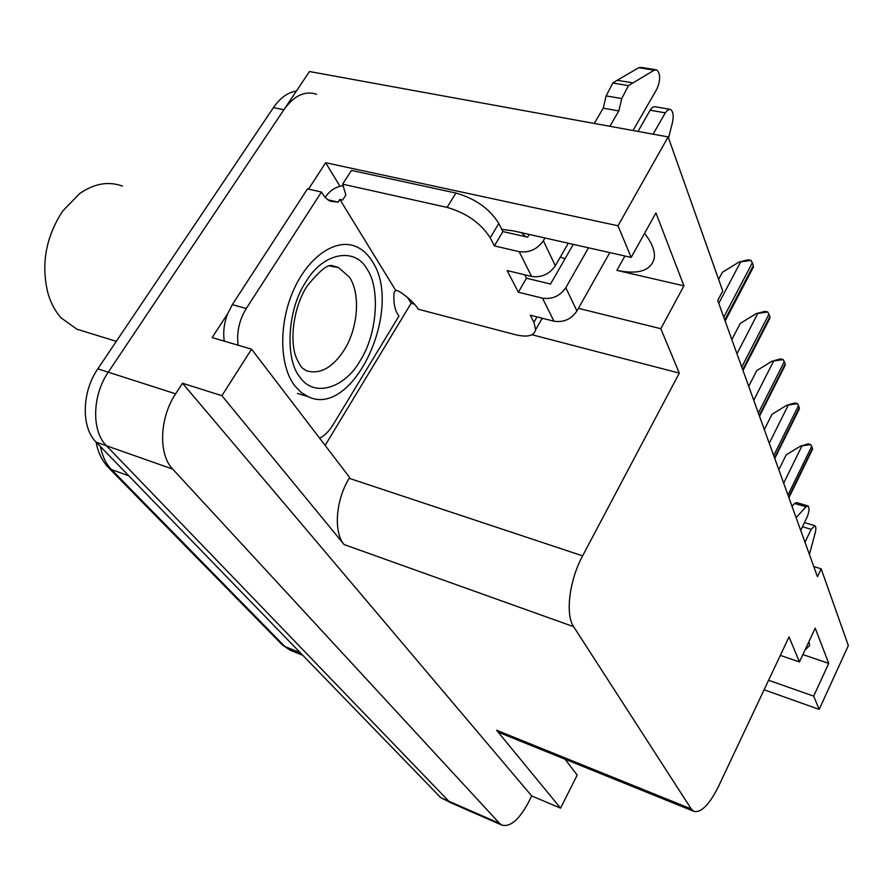 <?xml version="1.0" encoding="UTF-8"?>
<svg xmlns="http://www.w3.org/2000/svg" width="893" height="893" viewBox="0 0 893 893"><rect width="100%" height="100%" fill="white"/><g stroke="black" fill="none" stroke-linecap="round" stroke-linejoin="round"><path stroke-width="1.34" d="M565.046 258.736L560.302 257.106M525.776 236.757L521.255 232.638M644.523 233.419C652.046 242.885 655.283 251.246 654.223 258.479C650.785 270.791 638.35 274.754 616.907 270.378L683.926 285.86L660.82 328.702L679.294 373.118L582.604 555.859C569.332 580.271 565.135 614.674 573.641 626.685L691.238 808.946L693.839 811.346C701.161 813.021 709.41 804.671 718.575 786.286L789.032 636.921L799.447 661.947L780.326 655.384M407.699 297.615L411.137 303.263L325.13 445.395M308.531 189.115L325.666 162.716L339.965 186.235M582.604 555.859L349.152 478.302L349.654 477.476L251.558 349.174L212.166 337.565L227.693 313.633M691.238 808.946L496.586 730.24L560.547 808.132L577.202 775.124L565.023 759.195M496.586 730.24L500.448 733.053M349.152 478.302C335.645 500.303 333.379 532.462 344.14 544.574L221.899 395.699L182.507 383.242L531.726 795.953L527.875 803.477C518.788 819.997 510.149 827.219 501.955 825.143L499.578 823.402L172.706 469.093C158.251 454.515 159.423 417.913 175.631 393.835L182.507 383.242M251.558 349.174L221.899 395.699M451.478 803.075L448.788 801.2L106.446 445.763C91.454 431.252 92.102 395.476 108.276 372.18L309.447 71.529L668.154 136.919L618.001 225.773L325.666 162.716M768.594 680.254L813.668 696.138L819.182 709.388L848.35 645.583L821.158 568.819L813.757 566.519M819.182 709.388L764.107 689.776M560.547 808.132L531.726 795.953M821.158 568.819L817.441 576.711L717.726 300.472L722.738 290.995L668.154 136.919M679.294 373.118L531.949 334.73M414.519 304.145L411.137 303.263M618.001 225.773L631.161 257.418L513.732 230.941L501.754 229.322M578.43 308.342L660.82 328.702M802.885 654.58L828.726 663.376L815.22 628.147L799.447 661.947M828.726 663.376L813.668 696.138M683.926 285.86L655.942 212.902L631.161 257.418M805.084 649.87L809.616 645.594L808.969 641.531M501.955 825.143L451.278 802.986L448.788 801.2L106.446 445.763C91.454 431.252 92.102 395.476 108.276 372.18L283.896 109.716C294.054 95.584 304.937 90.439 316.557 94.256M451.278 802.986L440.829 797.728L96.165 442.147C81.096 427.647 81.665 391.994 97.828 368.831L273.414 107.64C280.201 97.828 287.859 92.314 296.364 91.097M778.83 469.751L786.164 454.872L800.385 446.165L810.721 444.558L812.485 448.342L812.061 450.262M800.385 446.165L808.176 443.866L810.721 444.558M764.33 429.589L771.987 414.307L786.744 405.266L797.471 403.647L799.335 407.699L798.755 410.054M786.744 405.266L794.848 402.955L797.471 403.647M748.714 386.323L756.728 370.617L772.043 361.219L783.206 359.578L785.193 363.942L784.422 366.789M772.043 361.219L780.482 358.908L783.206 359.578M731.836 339.563L740.241 323.422L756.17 313.633L767.79 311.981L769.911 316.691L768.918 320.118M756.17 313.633L764.977 311.333L767.79 311.981M718.619 279.353L722.381 272.287L738.969 262.084L751.091 260.421L753.368 265.5L752.096 269.608M738.969 262.084L748.178 259.785L751.091 260.421M494.387 245.899L502.882 231.566L498.785 223.462C489.654 208.739 475.355 198.603 455.888 193.033L351.451 170.418L342.633 184.17L447.103 207.399C466.592 213.081 480.97 223.228 490.224 237.851L494.387 245.899L519.179 251.659L531.581 276.439C541.448 277.812 549.362 274.251 555.323 265.768L568.272 243.231M633.037 130.512L656.902 88.987C660.608 80.247 660.563 73.885 656.779 69.911L654.212 70.179L628.438 85.628L612.821 83.016L617.208 80.281L638.774 67.701L654.212 70.179M531.581 276.439L507.157 270.579L518.353 292.212L526.457 278.225L550.546 284.03L573.273 244.369M524.727 274.787L526.457 278.225M518.353 292.212L542.453 298.15L553.984 321.201L530.23 315.173L533.925 322.306L535.655 329.684C534.148 335.868 527.462 337.554 515.574 334.73L418.337 309.257C414.274 302.839 407.576 296.722 398.256 290.928L395.61 290.247L394.025 292.837C393.255 302.906 394.885 310.664 398.914 316.122L332.91 425.012C329.048 431.286 324.617 435.684 319.627 438.195M224.266 341.126C222.971 332.375 224.031 323.411 227.458 314.236L232.325 304.625L307.505 188.881L321.447 192.04L246.267 308.52L232.325 304.625M238.13 345.211C236.511 332.352 239.224 320.118 246.267 308.52M327.843 199.775L338.09 202.131L330.656 201.327L328.367 200.132L324.885 197.141L321.447 192.04M343.448 185.599C336.114 186.626 330.31 190.176 326.012 196.259L325.219 197.498M542.698 318.343L541.013 320.308M338.09 202.131L339.82 199.407L395.61 290.247M339.82 199.407L342.599 200.043L345.859 194.942L342.599 200.043M342.633 184.17L345.859 194.942M502.882 231.566L527.651 237.181L529.259 234.435M553.984 321.201C563.572 322.663 571.219 319.259 576.934 310.987L609.796 252.596M638.015 131.416L650.16 110.219L665.263 112.853L667.886 109.783L670.498 109.392C673.199 111.379 673.847 115.777 672.44 122.609L668.533 137.98M665.263 112.853L653.129 134.173M588.509 247.796L565.805 287.713C559.967 296.085 552.187 299.568 542.453 298.15M669.415 109.214L654.346 106.602L652.013 107.785L650.16 110.219M544.964 237.984L543.357 240.742C537.262 249.337 529.203 252.976 519.179 251.659M618.804 110.933L603.221 108.176L606.146 95.886L621.762 98.576L618.804 110.933L609.874 126.293M594.269 123.446L603.221 108.176M655.562 69.71L641.375 67.433L638.774 67.701M606.146 95.886L612.821 83.016M621.762 98.576L628.438 85.628M632.791 82.87L617.208 80.281M800.72 530.397L806.982 517.382C809.292 511.656 809.65 507.838 808.031 505.929L806.022 506.822L796.11 517.616M802.472 526.747L811.168 529.348L814.874 525.687C816.057 526.591 816.146 529.069 815.164 533.121L809.393 554.43M811.168 529.348L804.995 542.252M807.785 505.862L796.601 502.592L794.58 503.473L792.002 506.242M306.109 281.496C323.221 252.418 354.99 247.004 366.923 268.938C380.619 288.071 377.08 334.417 360.459 360.203L360.091 360.805C344.743 388.243 313.889 397.876 300.137 377.359C284.666 359.901 287.256 309.369 305.696 282.132L306.109 281.496M372.08 261.102C404.362 307.951 353.271 418.784 308.185 396.715L300.963 392.317L294.657 385.687C279.386 365.795 278.549 323.623 293.607 290.002C308.543 256.258 336.047 237.951 355.927 246.524C362.368 249.27 367.749 254.125 372.08 261.102M122.419 186.101C108.466 180.989 94.212 183.489 79.644 193.591L62.689 211.049C45.777 237.058 40.866 264.473 47.954 293.284C50.845 303.118 55.221 311.311 61.081 317.863L76.921 329.216L83.562 331.258M616.907 270.378L624.933 256.012M175.631 393.835L97.828 368.831M172.706 469.093L96.165 442.147M499.578 823.402L440.829 797.728M573.641 626.685L344.14 544.574M108.957 468.122L281.552 644.11L290.917 650.495M100.44 446.556C102.293 456.2 105.977 463.869 111.491 469.562L107.919 467.072C101.735 460.185 97.795 451.858 96.109 442.091M128.804 475.824L111.491 469.562L284.822 646.487L300.316 652.761M273.414 107.64L283.896 109.716M788.709 497.111L812.485 448.342M787.961 495.057L811.793 446.221M783.674 483.158L801.635 446.5M774.521 457.808L799.335 407.699M773.718 455.586L798.599 405.422M769.264 443.252L788.039 405.601M759.229 415.435L785.193 363.942M758.358 413.046L784.389 361.475M753.748 400.254L773.383 361.553M742.697 369.646L769.911 316.691M741.759 367.056L769.052 314.023M736.959 353.762L757.554 313.956M724.77 319.984L753.368 265.5M723.754 317.182L752.431 262.609M718.765 303.341L740.397 262.397M498.785 223.462L490.224 237.851M533.925 322.306L537.017 316.892M455.888 193.033L447.103 207.399M576.934 310.987L565.805 287.713M555.323 265.768L543.357 240.742M794.58 503.473L806.022 506.822M329.774 266.069L338.536 267.554L349.464 277.187C360.66 293.886 358.149 327.564 344.452 349.598C332.564 368.005 319.672 374.993 305.797 370.55C303.33 367.503 302.548 371.533 296.007 357.044C289.421 340.133 293.596 306.5 307.192 285.961C319.515 270.746 327.898 263.971 332.363 265.634L338.536 267.554L333 266.147M693.839 811.346L499.89 732.829M302.783 655.317L290.046 650.137L282.445 645.025M788.932 497.725L812.552 449.246M774.767 458.489L799.425 408.715M759.508 416.216L785.282 365.081M743.021 370.528L770.012 317.986M725.138 321.011L753.48 266.974M542.207 318.209L535.655 329.684M804.47 522.595L814.65 525.631M297.38 393.411L308.185 396.715M116.313 341.338L76.921 329.216"/></g></svg>
